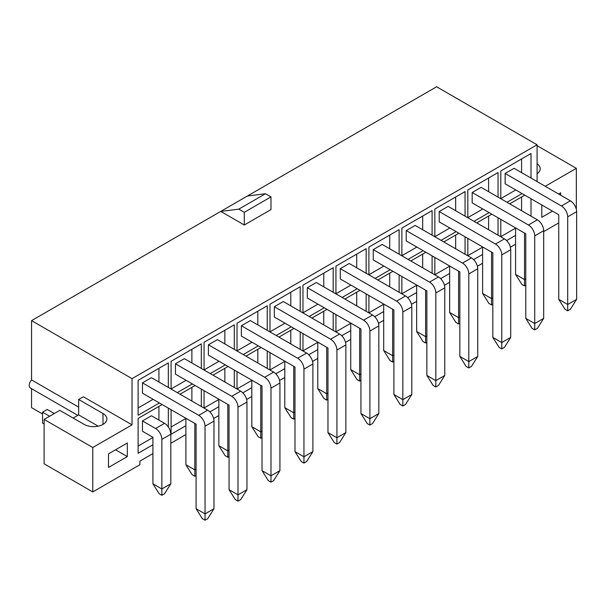 <?xml version="1.0" encoding="UTF-8"?>
<svg xmlns="http://www.w3.org/2000/svg" width="607" height="607" viewBox="0 0 607 607"><rect width="100%" height="100%" fill="white"/><g stroke="black" fill="none" stroke-linecap="round" stroke-linejoin="round"><path stroke-width="0.91" d="M159.391 402.957L138.115 415.241L138.115 380.339L168.336 362.895L168.336 387.456M153.108 399.33L138.115 407.987M185.886 425.727L171.083 434.271L171.083 409.71M185.886 418.481L171.083 427.024M218.854 406.698L209.87 411.88M218.854 399.444L204.058 407.987M267.247 330.352L267.247 305.791L237.026 323.235L237.026 350.975M302.961 333.569L302.961 350.975M432.093 235.175L432.093 210.614L401.872 228.065L401.872 255.797M423.147 250.676L408.071 259.379M416.865 247.049L401.872 255.706M152.911 437.51L138.115 446.054M158.92 406.402L158.92 420.09M142.47 420.924L142.47 431.258L152.911 437.29L152.911 483.787L161.864 488.954L170.81 483.787L170.81 434.202A8.877 5.129 60 0 0 164.535 423.329L151.424 415.757L142.47 420.924L155.582 428.496A8.877 5.129 60 0 1 161.864 439.369L161.864 495.297L159.193 493.757L152.911 483.787M92.788 491.928L92.788 447.511L44.114 419.414L44.114 463.831L92.788 491.928L139.883 464.734L139.883 461.123L152.911 453.604M170.81 443.269L185.886 434.566M213.649 418.534L218.854 415.537M246.624 399.505L251.822 396.5M279.592 380.468L284.789 377.463M312.559 361.431L317.764 358.426M345.527 342.394L350.732 339.396M378.502 323.364L383.7 320.359M411.47 304.327L416.668 301.322M444.438 285.29L449.643 282.293M477.406 266.261L482.611 263.256M510.381 247.224L515.578 244.219M558.751 222.906L543.682 231.608M537.089 145.68L576.339 168.336L576.339 209.233M576.339 168.336L545.238 186.296M77.802 415.378L30.35 387.979A5.554 3.202 -60 0 1 31.556 379.929L31.556 320.633L132.03 378.639L537.089 144.785L537.089 181.584M132.03 378.639L132.03 424.854L83.364 396.758L78.652 399.474L102.993 413.526A13.324 7.694 180 0 1 106.893 418.959A13.324 7.694 180 0 1 98.668 426.068A13.324 7.694 180 0 1 84.153 424.399L59.812 410.355L44.114 419.414M92.788 447.511L132.03 424.854M127.326 456.578L108.486 467.458L108.486 453.861L127.326 442.981L127.326 456.578L115.55 449.779M558.584 193.997L560.633 192.814L560.633 195.181M541.793 204.969L541.793 217.283L552.461 211.13M531.004 178.071L531.004 153.51L500.783 170.962L500.783 198.694M522.058 193.572L506.982 202.275M515.578 235.379L506.595 240.569M500.783 219.362L500.783 236.768M509.728 203.861L524.805 195.158M531.004 198.739L531.004 216.145M498.036 197.108L498.036 172.547L467.815 189.991L467.815 217.731M489.083 212.609L474.014 221.312M465.061 216.145L465.061 191.577L434.84 209.028L434.84 236.768M456.115 231.646L441.046 240.342M399.125 254.212L399.125 229.651L368.904 247.095L368.904 274.834M390.18 269.713L375.103 278.416M366.158 273.249L366.158 248.68L335.937 266.132L335.937 293.871M357.204 288.75L342.136 297.453M333.19 292.286L333.19 267.717L302.961 285.169L302.961 312.901M324.237 307.779L309.168 316.482M300.215 311.315L300.215 286.754L269.994 304.198L269.994 331.938M291.269 326.816L276.2 335.519M258.301 345.853L243.225 354.556M234.279 349.389L234.279 324.821L204.058 342.272L204.058 370.004M225.326 364.883L210.257 373.586M201.312 368.419L201.312 343.858L171.083 361.309L171.083 389.041M192.358 383.92L177.29 392.623M482.611 254.416L473.627 259.606M467.815 238.399L467.815 255.797M476.761 222.898L491.829 214.195M498.036 217.776L498.036 235.175M449.643 273.454L440.659 278.636M434.84 257.429L434.84 274.834M443.793 241.935L458.862 233.232M465.061 236.813L465.061 254.212M416.668 292.491L407.692 297.673M401.872 276.466L401.872 293.871M410.825 260.964L425.894 252.262M432.093 255.843L432.093 273.249M383.7 311.52L374.716 316.71M368.904 295.503L368.904 312.901M377.85 280.002L392.926 271.299M399.125 274.88L399.125 292.286M350.732 330.557L341.749 335.739M335.937 314.532L335.937 331.938M344.882 299.039L359.951 290.336M366.158 293.917L366.158 311.315M317.764 349.594L308.781 354.776M311.915 318.068L326.983 309.365M333.19 312.946L333.19 330.352M284.789 368.624L275.813 373.813M269.994 352.606L269.994 370.004M278.947 337.105L294.016 328.402M300.215 331.983L300.215 349.389M251.822 387.661L242.846 392.843M237.026 371.636L237.026 389.041M245.972 356.142L261.048 347.439M267.247 351.021L267.247 368.419M204.058 390.673L204.058 408.079M213.004 375.172L228.08 366.476M234.279 370.05L234.279 387.456M180.036 394.209L195.105 385.506M201.312 389.087L201.312 406.493M152.911 444.764L138.115 453.308L138.115 418.413L162.137 404.543M168.336 408.124L168.336 427.009M31.556 320.633L436.608 86.778L537.089 144.785M42.543 413.989L31.556 407.646L31.556 388.677M191.888 387.365L191.888 401.052M175.446 412.221L185.886 418.253L185.886 464.75L194.832 469.917L196.091 469.196M224.856 368.328L224.856 382.015M208.413 393.192L218.854 399.216L218.854 445.72L227.8 450.887L229.059 450.159M251.822 380.407L237.026 388.95M257.831 349.298L257.831 362.986M241.381 374.155L251.822 380.179L251.822 426.683L260.775 431.85L262.027 431.122M284.789 361.377L269.994 369.921M290.799 330.261L290.799 343.949M274.349 355.118L284.789 361.15L284.789 407.646L293.742 412.813L294.994 412.092M317.764 342.34L302.961 350.884M323.766 311.224L323.766 324.912M307.324 336.088L317.764 342.113L317.764 388.617L326.71 393.776L327.97 393.055M350.732 323.303L335.937 331.847M356.734 292.195L356.734 305.882M340.292 317.051L350.732 323.076L350.732 369.58L359.678 374.747L360.937 374.018M383.7 304.274L368.904 312.817M389.709 273.158L389.709 286.845M373.259 298.014L383.7 304.046L383.7 350.543L392.646 355.71L393.905 354.989M416.668 285.237L401.872 293.78M422.677 254.121L422.677 267.808M406.227 278.977L416.668 285.009L416.668 331.505L425.621 336.673L426.873 335.952M449.643 266.2L434.84 274.743M455.645 235.091L455.645 248.771M439.202 259.948L449.643 265.972L449.643 312.476L458.589 317.643L459.84 316.915M482.611 247.163L467.815 255.706M488.612 216.054L488.612 229.742M472.17 240.911L482.611 246.943L482.611 293.439L491.556 298.606L492.816 297.878M158.92 368.328L158.92 382.015M142.47 382.858L142.47 393.192L196.091 424.141L196.091 508.712L205.037 513.879L213.983 508.712L213.983 421.061A8.877 5.129 60 0 0 207.708 410.188L151.424 377.691L142.47 382.858L198.755 415.347A8.877 5.129 60 0 1 205.037 426.228L205.037 520.222L202.366 518.682L196.091 508.712M186.083 380.293L171.083 388.95M191.888 349.298L191.888 362.986M175.446 363.821L175.446 374.155L229.059 405.112L229.059 489.682L238.005 494.842L246.958 489.682L246.958 402.024A8.877 5.129 60 0 0 240.675 391.151L184.391 358.654L175.446 363.821L231.73 396.318A8.877 5.129 60 0 1 238.005 407.191L238.005 501.192L235.341 499.652L229.059 489.682M219.051 361.264L204.058 369.921M224.856 330.261L224.856 343.949M208.413 344.784L208.413 355.118L262.027 386.075L262.027 470.645L270.98 475.812L279.926 470.645L279.926 382.994A8.877 5.129 60 0 0 273.643 372.114L217.359 339.617L208.413 344.784L264.698 377.281A8.877 5.129 60 0 1 270.98 388.161L270.98 482.155L268.309 480.615L262.027 470.645M252.019 342.227L237.026 350.884M257.831 311.224L257.831 324.912M241.381 325.754L241.381 336.088L294.994 367.038L294.994 451.608L303.948 456.775L312.893 451.608L312.893 363.957A8.877 5.129 60 0 0 306.611 353.077L250.334 320.587L241.381 325.754L297.665 358.244A8.877 5.129 60 0 1 303.948 369.124L303.948 463.118L301.277 461.578L294.994 451.608M284.987 323.19L269.994 331.847M290.799 292.195L290.799 305.882M274.349 306.717L274.349 317.051L327.97 348.008L327.97 432.571L336.915 437.738L345.861 432.571L345.861 344.92A8.877 5.129 60 0 0 339.586 334.047L283.302 301.55L274.349 306.717L330.633 339.214A8.877 5.129 60 0 1 336.915 350.087L336.915 444.089L334.245 442.549L327.97 432.571M317.954 304.16L302.961 312.81M323.766 273.158L323.766 286.845M307.324 287.68L307.324 298.014L360.937 328.971L360.937 413.542L369.883 418.709L378.836 413.542L378.836 325.891A8.877 5.129 60 0 0 372.554 315.01L316.27 282.513L307.324 287.68L363.608 320.177A8.877 5.129 60 0 1 369.883 331.058L369.883 425.052L367.212 423.511L360.937 413.542M350.929 285.123L335.937 293.78M356.734 254.121L356.734 267.808M340.292 268.651L340.292 278.977L393.905 309.934L393.905 394.504L402.851 399.672L411.804 394.504L411.804 306.854A8.877 5.129 60 0 0 405.522 295.973L349.237 263.484L340.292 268.651L396.576 301.14A8.877 5.129 60 0 1 402.851 312.021L402.851 406.015L400.188 404.474L393.905 394.504M383.897 266.086L368.904 274.743M389.709 235.091L389.709 248.771M373.259 249.614L373.259 259.948L426.873 290.897L426.873 375.467L435.826 380.635L444.772 375.467L444.772 287.817A8.877 5.129 60 0 0 438.489 276.944L382.205 244.446L373.259 249.614L429.544 282.111A8.877 5.129 60 0 1 435.826 292.984L435.826 386.985L433.155 385.437L426.873 375.467M422.677 216.054L422.677 229.742M406.227 230.577L406.227 240.911L459.84 271.868L459.84 356.438L468.794 361.605L477.739 356.438L477.739 268.787A8.877 5.129 60 0 0 471.464 257.907L415.18 225.409L406.227 230.577L462.511 263.074A8.877 5.129 60 0 1 468.794 273.947L468.794 367.948L466.123 366.408L459.84 356.438M449.833 228.02L434.84 236.677M455.645 197.017L455.645 210.705M439.202 211.547L439.202 221.874L492.816 252.831L492.816 337.401L501.761 342.568L510.715 337.401L510.715 249.75A8.877 5.129 60 0 0 504.432 238.87L448.148 206.38L439.202 211.547L495.479 244.037A8.877 5.129 60 0 1 501.761 254.917L501.761 348.911L499.091 347.371L492.816 337.401M482.808 208.983L467.815 217.64M488.612 177.98L488.612 191.668M472.17 192.51L472.17 202.844L525.783 233.794L525.783 318.364L534.729 323.531L543.682 318.364L543.682 230.713A8.877 5.129 60 0 0 537.4 219.84L481.116 187.343L472.17 192.51L528.454 225.007A8.877 5.129 60 0 1 534.729 235.88L534.729 329.874L532.066 328.334L525.783 318.364M54.319 413.526L47.255 409.444L42.543 412.168L42.543 423.041L44.114 423.952M515.578 228.133L500.783 236.677M521.58 197.017L521.58 210.705M505.138 221.874L515.578 227.906L515.578 274.402L524.524 279.569L525.783 278.848M515.775 189.945L500.783 198.603M521.58 158.951L521.58 172.638M505.138 173.473L505.138 183.807L558.751 214.764L558.751 299.334L567.704 304.502L576.65 299.334L576.65 211.676A8.877 5.129 60 0 0 570.368 200.803L514.083 168.306L505.138 173.473L561.422 205.97A8.877 5.129 60 0 1 567.704 216.843L567.704 310.845L565.034 309.304L558.751 299.334M73.159 418.056L78.652 414.885L78.652 399.474M78.652 407.122L31.556 379.929M537.089 163.844A13.324 7.694 180 0 1 540.207 168.792A13.324 7.694 180 0 1 537.089 173.739M265.479 193.732L238.794 209.142L220.736 211.411L244.287 225.007L270.98 209.597L270.98 196.903L265.479 193.732L247.428 196M49.607 416.243L42.543 412.168M78.652 414.885L98.205 426.175M238.794 209.142L244.287 212.313L244.287 225.007M244.287 212.313L270.98 196.903M524.524 233.073L524.524 285.92L521.861 284.372L515.578 274.402M525.783 285.191L524.524 285.92M576.65 299.334L570.368 309.304L567.704 310.845M491.556 252.102L491.556 304.949L488.885 303.409L482.611 293.439M492.816 304.228L491.556 304.949M543.682 318.364L537.4 328.334L534.729 329.874M458.589 271.139L458.589 323.986L455.918 322.446L449.643 312.476M459.84 323.258L458.589 323.986M510.715 337.401L504.432 347.371L501.761 348.911M425.621 290.176L425.621 343.023L422.95 341.483L416.668 331.505M426.873 342.295L425.621 343.023M477.739 356.438L471.464 366.408L468.794 367.948M392.646 309.213L392.646 362.053L389.982 360.512L383.7 350.543M393.905 361.332L392.646 362.053M444.772 375.467L438.489 385.437L435.826 386.985M359.678 328.243L359.678 381.09L357.007 379.55L350.732 369.58M360.937 380.361L359.678 381.09M411.804 394.504L405.522 404.474L402.851 406.015M326.71 347.28L326.71 400.127L324.039 398.587L317.764 388.617M327.97 399.398L326.71 400.127M378.836 413.542L372.554 423.511L369.883 425.052M293.742 366.317L293.742 419.156L291.072 417.616L284.789 407.646M294.994 418.435L293.742 419.156M345.861 432.571L339.586 442.549L336.915 444.089M260.775 385.346L260.775 438.193L258.104 436.653L251.822 426.683M262.027 437.472L260.775 438.193M312.893 451.608L306.611 461.578L303.948 463.118M227.8 404.383L227.8 457.23L225.136 455.69L218.854 445.72M229.059 456.502L227.8 457.23M279.926 470.645L273.643 480.615L270.98 482.155M194.832 423.42L194.832 476.267L192.161 474.72L185.886 464.75M196.091 475.539L194.832 476.267M246.958 489.682L240.675 499.652L238.005 501.192M170.81 483.787L164.535 493.757L161.864 495.297M213.983 508.712L207.708 518.682L205.037 520.222M102.993 424.399L102.993 413.526M561.422 205.97L570.368 200.803M567.704 216.843L576.65 211.676M528.454 225.007L537.4 219.84M534.729 235.88L543.682 230.713M495.479 244.037L504.432 238.87M501.761 254.917L510.715 249.75M462.511 263.074L471.464 257.907M468.794 273.947L477.739 268.787M429.544 282.111L438.489 276.944M435.826 292.984L444.772 287.817M396.576 301.14L405.522 295.973M402.851 312.021L411.804 306.854M363.608 320.177L372.554 315.01M369.883 331.058L378.836 325.891M330.633 339.214L339.586 334.047M336.915 350.087L345.861 344.92M297.665 358.244L306.611 353.077M303.948 369.124L312.893 363.957M264.698 377.281L273.643 372.114M270.98 388.161L279.926 382.994M231.73 396.318L240.675 391.151M238.005 407.191L246.958 402.024M155.582 428.496L164.535 423.329M161.864 439.369L170.81 434.202M198.755 415.347L207.708 410.188M205.037 426.228L213.983 421.061"/></g></svg>
